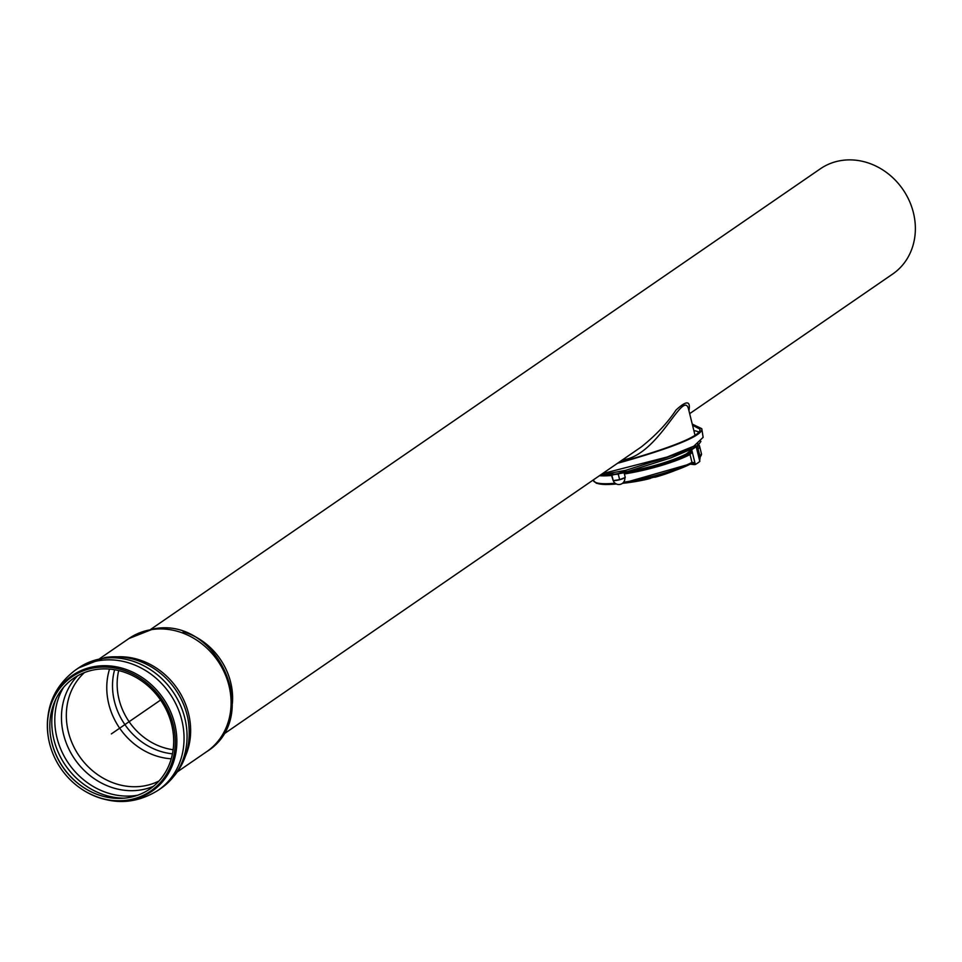 <?xml version="1.0" encoding="UTF-8"?>
<svg xmlns="http://www.w3.org/2000/svg" width="962" height="962" viewBox="0 0 962 962"><rect width="100%" height="100%" fill="white"/><g stroke="black" fill="none" stroke-linecap="round" stroke-linejoin="round"><path stroke-width="1.44" d="M693.638 446.284A59.524 11.003 166.1 0 1 653.667 461.339M698.701 432.094A59.524 11.003 -13.9 0 0 693.867 430.627M623.917 472.029L623.46 471.2A6.241 1.154 166.1 0 1 622.991 471.909A6.241 1.154 166.1 0 1 621.043 472.859L623.917 472.029L625.264 477.489L619.636 479.641L618.277 474.182L621.043 472.859A6.241 1.154 166.1 0 1 615.007 474.434L618.277 474.182M611.88 473.617A6.241 1.154 166.1 0 1 612.602 473.208L611.074 473.989L611.868 475.168L615.007 474.434A6.241 1.154 166.1 0 1 611.411 474.338A6.241 1.154 166.1 0 1 611.88 473.617M619.636 479.641L613.215 480.627L611.074 473.989M624.807 477.741A6 6 0 0 1 613.239 480.627L611.868 475.168M622.51 478.811A6.241 1.154 166.1 0 0 623.412 478.439A6.241 1.154 166.1 0 1 623.412 478.439L622.51 478.811A6.241 1.154 166.1 0 1 616.486 480.387A6.241 1.154 166.1 0 1 614.79 480.567A6.241 1.154 166.1 0 1 614.67 480.579M622.402 483.321A194.408 194.408 0 0 0 639.153 480.916L643.614 480.026A194.408 194.408 0 0 0 647.847 479.076L650.456 478.354M657.539 476.515L654.821 477.248M673.159 471.176A47.042 8.694 166.1 0 1 622.534 483.297M601.082 474.591A2.886 2.706 106.5 0 0 603.39 474.987L610.93 475.108L623.256 472.907L670.959 457.852L692.941 448.484L698.701 444.528L700.925 441.378M617.472 463.311C654.725 453.018 704.004 437.193 701.779 428.679L703.126 437.337L693.818 446.188L667.087 457.034L602.452 473.641M608.778 473.424L625.721 470.322L657.046 460.389M612.553 473.027L612.77 473.917A4.798 0.89 -13.9 0 0 615.572 474.05A4.798 0.89 -13.9 0 0 622.089 471.608L622.005 471.26M692.532 425.24L699.903 429.136C702.152 437.409 654.184 452.657 618.265 462.77M601.37 474.386L603.39 474.987M701.779 428.679L692.243 424.086M699.759 460.774L699.819 461.411A55.688 10.293 166.1 0 1 695.346 464.49L691.69 449.699L686.303 453.956L691.678 449.675A55.688 10.293 -13.9 0 0 696.151 446.596L699.795 461.339M699.735 460.365L699.759 461.147M699.735 459.752L699.687 460.858M697.787 448.184L700.216 456.878L699.651 460.75M699.747 459.608L699.639 460.714M699.759 459.451L699.639 460.678M699.771 459.283L699.627 460.642L699.771 459.283M699.783 459.199L699.602 460.557M699.807 459.03L699.602 460.521L699.807 459.03M699.831 458.862L699.578 460.449L699.831 458.862M699.927 458.345L699.566 460.377M699.951 458.249L699.518 460.197M700.023 457.924L699.494 460.089M700.204 457.227L699.446 459.896M699.35 459.535L700.228 457.07L699.398 459.716M700.228 457.046L699.326 459.415M700.216 456.962L699.314 459.379L700.216 456.938M700.216 456.902L699.29 459.307L700.216 456.878M699.206 458.958L700.168 456.661L699.278 459.235M700.168 457.395L699.254 459.114M697.739 448.148L696.223 446.885L698.244 448.881L696.536 448.172M697.955 448.34L696.308 447.222L698.244 448.881L696.512 448.039M698.232 448.845L696.5 448.003L698.22 448.821M696.452 447.811L698.208 448.761L696.476 447.931M698.171 448.689L696.404 447.631M698.111 448.557L696.392 447.595L698.099 448.532M698.075 448.508L696.356 447.45M698.039 448.448L696.356 447.414L697.991 448.388M697.967 448.364L696.32 447.258M700.192 456.758A55.688 10.293 -13.9 0 0 701.43 453.667L699.482 445.791A55.688 10.293 -13.9 0 1 698.244 448.881L696.284 447.15M697.895 448.28L696.284 447.114M696.26 447.041L697.847 448.244L696.272 447.077M697.666 448.088L696.211 446.849M697.594 448.027L696.175 446.669M697.306 447.763L696.163 446.633M697.197 447.667L695.285 446.729A54.726 10.113 166.1 0 1 690.836 449.795M686.303 453.944L688.72 453.583L691.654 449.675L688.756 453.571L686.159 454.016A51.84 9.584 -13.9 0 1 623.929 472.077M688.696 453.583L691.642 449.675M692.207 451.779L689.994 454.377L688.732 453.571L690.043 454.509L692.195 451.743M688.78 453.571L691.666 449.663L688.816 453.571M691.702 449.747L688.864 453.571L691.69 449.699M691.714 449.819L688.912 453.571L691.702 449.783M688.936 453.571L691.726 449.855M688.96 453.571L691.738 449.891L688.996 453.571M691.762 450.012L689.045 453.583L691.75 449.963M689.117 453.595L691.774 450.048M691.822 450.264L689.165 453.607L691.798 450.156M689.237 453.631L691.834 450.3M691.894 450.517L689.285 453.643L691.846 450.336M689.417 453.703L691.894 450.565L689.441 453.715M689.465 453.739L691.918 450.637M689.489 453.751L691.943 450.745M689.55 453.787L691.955 450.781M689.61 453.836L691.967 450.817M689.634 453.86L691.991 450.925L689.658 453.872M689.67 453.896L692.015 450.998M689.694 453.92L692.015 451.034L689.718 453.932M689.73 453.956L692.039 451.118M689.754 453.98L692.051 451.154L689.778 454.004M689.79 454.016L692.063 451.226M692.087 451.298L689.826 454.064L692.075 451.262M689.838 454.088L692.087 451.334L689.886 454.148M689.898 454.172L692.123 451.479M689.91 454.196L692.135 451.515L689.946 454.268M689.958 454.292L692.171 451.671M689.97 454.329L692.183 451.707M690.019 454.425L692.243 451.96M692.027 462.626L695.069 463.347L692.015 462.566L690.031 454.485L692.291 452.128M622.474 483.273A54.533 10.077 -13.9 0 0 691.221 463.66L691.967 462.313L694.961 462.914M623.532 482.239A55.688 10.293 -13.9 0 0 691.991 462.397L694.985 463.047M692.003 462.433L694.997 463.083M692.003 462.457L695.009 463.119M692.015 462.494L695.021 463.155M692.015 462.518L695.045 463.263M695.117 463.564L692.027 462.782L695.069 463.383M692.015 462.806L695.129 463.6M695.165 463.744L692.003 462.902L695.141 463.636M691.991 462.938L695.189 463.852M691.979 463.011L695.201 463.9L691.967 463.035M691.955 463.059L695.213 463.973L691.955 463.083M691.943 463.107L695.237 464.045M695.261 464.117L691.918 463.155L695.249 464.081M691.906 463.167L695.261 464.153L691.894 463.191M691.882 463.215L695.285 464.225M691.87 463.239L695.31 464.333M691.834 463.299L695.322 464.369M691.786 463.347L695.334 464.405M691.714 463.419L695.346 464.49L691.726 463.407M691.69 463.443L695.31 464.49L691.594 463.516M691.582 463.528L695.261 464.502M691.221 463.66L695.213 464.514L691.45 463.588M691.438 463.6L695.225 464.502L691.413 463.612M691.401 463.624L695.213 464.514L691.353 463.648M691.329 463.66L695.177 464.514L691.281 463.684M690.295 464.177L694.492 464.622M695.442 446.705A51.84 9.584 -13.9 0 0 695.49 445.61A51.84 9.584 -13.9 0 0 695.382 445.31M695.538 446.091A51.84 9.584 -13.9 0 0 695.057 445.49M606.457 473.617A51.84 9.584 -13.9 0 0 612.217 473.388M622.354 459.956C658.621 455.76 683.14 388.913 688.479 408.874L694.961 435.028A54.245 10.029 166.1 0 1 694.997 435.257M688.924 410.678C690.776 400.541 686.471 400.348 675.997 410.077C667.496 422.943 655.94 435.221 641.317 446.909L222.968 734.643M150.613 629.437L820.346 168.807A63.841 56.313 55.5 0 1 841.461 160.498A63.841 56.313 55.5 0 1 909.234 200.673A63.841 56.313 55.5 0 1 892.712 274.014L689.67 413.66M51.888 742.82A67.208 59.283 -124.5 0 0 87.65 789.958A67.208 59.283 -124.5 0 0 172.258 754.773A67.208 59.283 -124.5 0 0 113.672 669.588A67.208 59.283 -124.5 0 0 50.541 736.002A67.208 59.283 -124.5 0 0 51.888 742.82M49.555 743.385A69.384 61.207 -124.5 0 0 86.472 792.051A69.384 61.207 -124.5 0 0 173.821 755.723A69.384 61.207 -124.5 0 0 113.336 667.784A69.384 61.207 -124.5 0 0 48.172 736.351A69.384 61.207 -124.5 0 0 49.555 743.385M111.364 733.91L160.594 700.047M651.635 462.133A48.966 9.055 -13.9 0 0 669.853 456.409M697.173 447.643A54.533 10.077 -13.9 0 0 697.522 443.987M595.526 482.431A54.533 10.077 -13.9 0 0 616.414 483.97M616.474 483.994L605.375 484.535L596.404 483.285L593.326 480.423A55.688 10.293 -13.9 0 0 615.175 483.237M599.434 475.721A55.688 10.293 -13.9 0 0 611.447 475.517M624.386 473.941A55.688 10.293 -13.9 0 0 690.043 454.521M601.418 474.35A54.533 10.077 -13.9 0 0 611.11 474.134M624.061 472.619A54.533 10.077 -13.9 0 0 688.72 453.583M118.699 670.574A61.448 54.197 -124.5 0 0 173.136 749.723M232.395 703.402A63.841 56.313 -124.5 0 0 183.141 631.806M206.722 751.647A68.639 60.558 -124.5 0 0 224.495 672.787A68.639 60.558 -124.5 0 0 151.611 629.593A68.639 60.558 -124.5 0 0 128.92 638.527L153.078 629.004C217.64 615.452 263.023 716.798 206.722 751.647L177.681 771.62M114.622 669.732A63.588 56.097 -124.5 0 0 172.451 753.823M109.536 669.095A66.246 58.441 -124.5 0 0 108.802 704.124A66.246 58.441 -124.5 0 0 171.248 758.802M86.688 792.171A70.262 61.989 -124.5 0 0 86.893 792.291C111.52 805.194 135.281 804.521 158.165 790.271A72.968 64.37 -124.5 0 0 177.056 706.457A72.968 64.37 -124.5 0 0 99.591 660.545A72.968 64.37 -124.5 0 0 75.469 670.045L78.475 667.977A72.968 64.37 -124.5 0 1 102.597 658.489A72.968 64.37 -124.5 0 1 180.062 704.4A72.968 64.37 -124.5 0 1 161.171 788.215C182.672 771.921 191.799 749.963 188.54 722.33A70.262 61.977 -124.5 0 0 149.783 665.993L149.663 665.92M185.666 755.567A68.639 60.558 -124.5 0 0 177.273 688.588A68.639 60.558 -124.5 0 0 117.725 656.781M84.452 672.582A66.246 58.441 -124.5 0 0 68.362 731.938A66.246 58.441 -124.5 0 0 159.019 780.988M77.549 675.853A68.061 60.041 -124.5 0 0 74.711 759.114A68.061 60.041 -124.5 0 0 153.487 786.267M63.552 687.373A70.563 62.241 -124.5 0 0 56.962 737.734A70.563 62.241 -124.5 0 0 137.71 795.213M56 698.833A70.563 62.241 -124.5 0 0 53.956 739.79A70.563 62.241 -124.5 0 0 124.326 798.159M50.505 735.774A68.086 60.065 -124.5 0 0 51.828 742.436A68.086 60.065 -124.5 0 0 87.855 790.079M86.472 792.051L86.893 792.291A70.262 61.989 -124.5 0 0 176.695 746.007A70.262 61.989 -124.5 0 0 95.515 666.377A70.262 61.989 -124.5 0 0 48.1 735.882A70.262 61.989 -124.5 0 0 48.136 736.122M657.527 476.527A194.408 194.408 0 0 0 674.615 470.671M693.47 446.392L694.54 447.126M699.482 445.791L697.931 443.71M701.43 453.667L699.951 457.744M691.522 463.564L622.426 483.309M128.92 638.527L99.88 658.501M48.172 736.351L48.1 735.882C44.853 708.272 53.98 686.327 75.469 670.045M161.171 788.215L158.165 790.271M78.475 667.977L105.026 657.491C120.695 655.302 135.606 658.128 149.783 665.993"/></g></svg>
